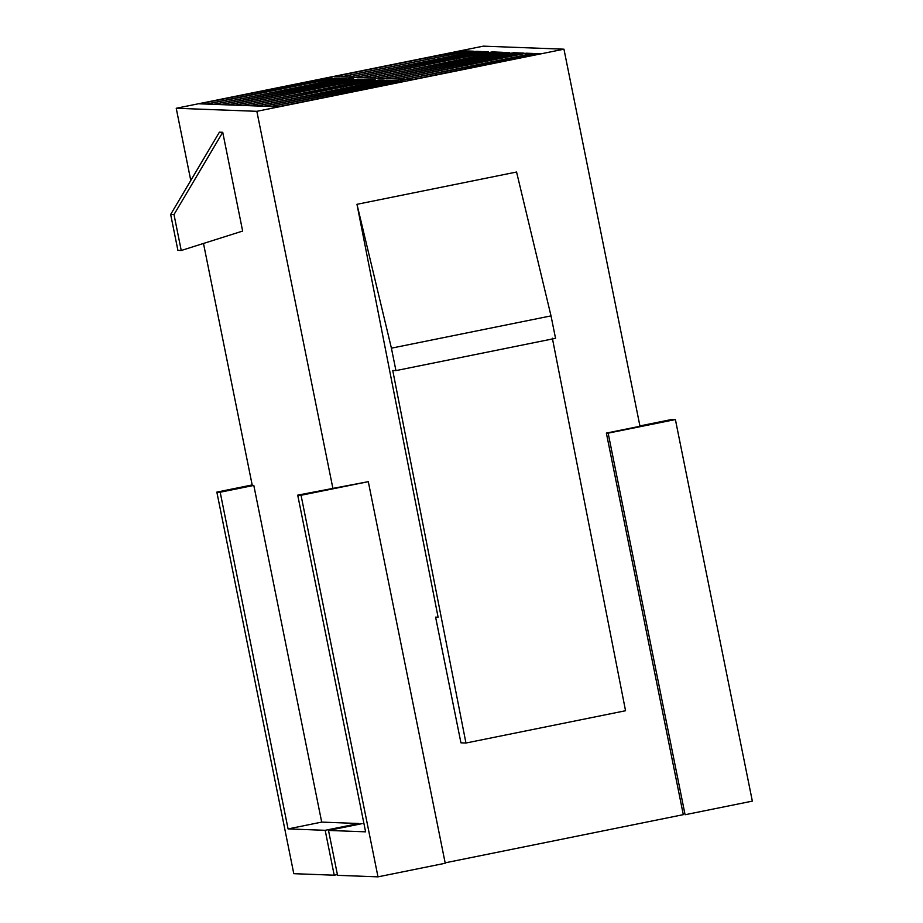 <?xml version="1.0" encoding="UTF-8"?>
<svg xmlns="http://www.w3.org/2000/svg" width="923" height="923" viewBox="0 0 923 923"><rect width="100%" height="100%" fill="white"/><g stroke="black" fill="none" stroke-linecap="round" stroke-linejoin="round"><path stroke-width="1.38" d="M483.329 46.15L176.224 108.268L256.848 111.314L563.953 49.184L483.329 46.15L563.953 49.184L639.985 426.276L563.953 49.184L256.848 111.314L332.891 488.405L368.3 481.668L301.048 495.27L297.714 495.143L332.891 488.405L256.848 111.314L176.224 108.268L483.329 46.15M524.022 53.119L398.055 79.032L391.271 78.778L519.038 52.934L524.022 53.119L519.038 52.934L518.138 54.388L519.038 52.934L391.271 78.778L398.055 79.032L524.022 53.119M504.754 52.392L509.727 52.576L383.772 78.49L376.976 78.236L504.754 52.392L376.976 78.236L383.772 78.49L509.727 52.576L504.754 52.392L503.854 53.846L504.754 52.392M497.601 52.126L502.585 52.311L376.619 78.224L369.835 77.97L497.601 52.126L369.835 77.97L376.619 78.224L502.585 52.311L497.601 52.126L496.701 53.58L497.601 52.126M518.68 52.911L390.914 78.767L384.13 78.501L513.707 52.726L518.68 52.911L513.707 52.726L512.819 54.099L513.707 52.726L477.883 59.545L477.641 61.218L477.883 59.545L384.13 78.501L390.914 78.767L518.68 52.911M540.117 53.719L412.35 79.574L405.566 79.309L535.144 53.534L540.117 53.719L535.144 53.534L534.255 54.907L535.144 53.534L499.32 60.353L499.078 62.026L499.32 60.353L405.566 79.309L412.35 79.574L540.117 53.719M526.191 53.199L532.975 53.453L405.209 79.297L398.413 79.043L526.191 53.199L398.413 79.043L405.209 79.297L532.975 53.453L526.191 53.199L525.037 55.057L526.191 53.199M362.693 77.694L456.447 58.726L492.271 51.919L497.243 52.103L369.477 77.959L362.693 77.694L369.477 77.959L497.243 52.103L492.271 51.919L491.382 53.292L492.271 51.919L456.447 58.726L362.693 77.694M483.317 51.584L488.29 51.769L362.335 77.682L355.54 77.428L483.317 51.584L355.54 77.428L362.335 77.682L488.29 51.769L483.317 51.584L482.417 53.038L483.317 51.584M476.164 51.319L481.148 51.503L355.182 77.417L348.398 77.163L476.164 51.319L348.398 77.163L355.182 77.417L481.148 51.503L476.164 51.319L475.264 52.773L476.164 51.319M441.805 58.184L348.04 77.14L341.256 76.886L469.022 51.042L474.007 51.227L441.805 58.184L474.007 51.227L469.022 51.042L468.123 52.496L469.022 51.042L341.256 76.886L348.04 77.14L441.805 58.184M427.868 57.653L463.681 50.846L468.665 51.03L340.899 76.874L334.103 76.621L427.868 57.653L334.103 76.621L340.899 76.874L468.665 51.03L463.681 50.846L427.868 57.653L427.626 59.337L427.868 57.653M332.361 78.167L206.394 104.08L199.61 103.826L327.377 77.982L332.361 78.167L327.377 77.982L326.477 79.436L327.377 77.982L199.61 103.826L206.394 104.08L332.361 78.167M343.391 86.75L379.203 79.932L384.187 80.116L256.421 105.972L249.625 105.707L343.391 86.75L249.625 105.707L256.421 105.972L384.187 80.116L379.203 79.932L343.391 86.75L343.148 88.423L343.391 86.75M386.356 80.209L391.329 80.393L263.563 106.237L256.779 105.983L386.356 80.209L350.532 87.016L350.29 88.689L350.532 87.016L256.779 105.983L263.563 106.237L391.329 80.393L386.356 80.209L385.468 81.582L386.356 80.209M348.813 78.79L353.797 78.974L227.831 104.887L221.047 104.634L348.813 78.79L221.047 104.634L227.831 104.887L353.797 78.974L348.813 78.79L347.913 80.243L348.813 78.79M357.766 79.124L362.751 79.309L234.984 105.164L228.189 104.899L357.766 79.124L321.954 85.943L321.712 87.616L321.954 85.943L228.189 104.899L234.984 105.164L362.751 79.309L357.766 79.124L356.889 80.497L357.766 79.124M235.342 105.176L329.096 86.208L364.92 79.401L369.892 79.586L242.126 105.43L235.342 105.176L242.126 105.43L369.892 79.586L364.92 79.401L364.031 80.774L364.92 79.401L329.096 86.208L235.342 105.176M375.234 79.782L249.268 105.695L242.484 105.441L370.25 79.597L375.234 79.782L370.25 79.597L369.35 81.051L370.25 79.597L242.484 105.441L249.268 105.695L375.234 79.782M334.53 78.247L339.502 78.432L307.301 85.389L213.548 104.357L206.752 104.091L334.53 78.247L206.752 104.091L213.548 104.357L307.301 85.389L339.502 78.432L334.53 78.247L333.63 79.701L334.53 78.247M220.689 104.622L213.905 104.368L341.672 78.524L346.656 78.709L220.689 104.622L346.656 78.709L341.672 78.524L340.772 79.978L341.672 78.524L213.905 104.368L220.689 104.622M393.498 80.474L398.482 80.659L270.704 106.503L263.92 106.249L393.498 80.474L357.686 87.281L357.432 88.966L357.686 87.281L263.92 106.249L270.704 106.503L398.482 80.659L393.498 80.474L392.61 81.847L393.498 80.474M405.624 80.936L277.858 106.78L271.062 106.514L400.64 80.739L405.624 80.936L400.64 80.739L399.751 82.112L400.64 80.739L364.827 87.558L364.585 89.231L364.827 87.558L271.062 106.514L277.858 106.78L405.624 80.936M252.256 485.36L203.487 243.453L252.256 485.36L253.813 485.417L321.7 822.105L358.793 823.512L358.955 824.274L358.793 823.512L325.173 830.308L288.08 828.912L321.7 822.105L253.813 485.417L220.182 492.224L288.08 828.912L220.182 492.224L216.847 492.097L252.175 484.944L216.847 492.097L293.791 873.677L216.847 492.097L220.182 492.224L252.256 485.36M190.784 180.481L176.224 108.268L190.784 180.481M683.297 814.663L606.365 433.083L639.985 426.276L606.365 433.083L683.297 814.663L445.151 862.832L683.297 814.663M460.946 742.83L435.598 617.141L438.102 617.233L356.97 204.306L391.41 348.167L395.944 370.608L555.542 338.326L551.019 315.885L391.41 348.167L551.019 315.885L516.568 172.024L356.97 204.306L516.568 172.024L551.019 315.885L555.542 338.326L395.944 370.608L392.748 370.492L465.953 743.027L460.946 742.83L465.953 743.027L625.552 710.733L465.953 743.027L392.748 370.492L395.944 370.608L391.41 348.167L356.97 204.306L438.102 617.233L435.598 617.141L460.946 742.83M362.128 823.628L328.507 830.435L337.553 875.327L377.992 876.85L337.553 875.327L328.507 830.435L362.128 823.628M219.397 132.174L222.731 132.301L242.645 231.062L181.243 250.491L173.997 214.574L222.731 132.301L219.397 132.174L170.663 214.448L173.997 214.574L170.663 214.448L177.908 250.364L181.243 250.491L177.908 250.364L170.663 214.448L219.397 132.174M337.403 874.554L334.218 875.2L293.791 873.677L334.218 875.2L325.173 830.308L334.218 875.2L337.403 874.554M752.337 801.129L685.085 814.732L608.153 433.152L606.365 433.083L608.153 433.152L685.085 814.732L752.337 801.129L675.394 419.55L608.153 433.152L675.394 419.55L752.337 801.129M445.232 863.247L377.992 876.85L301.048 495.27L377.992 876.85L445.232 863.247L368.3 481.668L445.232 863.247M242.645 231.062L222.731 132.301L173.997 214.574L181.243 250.491L242.645 231.062M365.6 831.831L297.714 495.143L365.6 831.831L328.507 830.435L365.6 831.831M332.891 488.405L297.714 495.143L301.048 495.27L368.3 481.668L332.891 488.405M639.916 425.918L672.059 419.423L675.394 419.55L672.059 419.423L639.916 425.918M358.793 823.512L321.7 822.105L288.08 828.912L325.173 830.308L358.793 823.512M625.552 710.733L552.358 338.21L625.552 710.733M328.853 87.881L329.096 86.208L328.853 87.881M378.326 81.305L379.203 79.932L378.326 81.305M462.804 52.219L463.681 50.846L462.804 52.219M456.204 60.41L456.447 58.726L456.204 60.41"/></g></svg>
